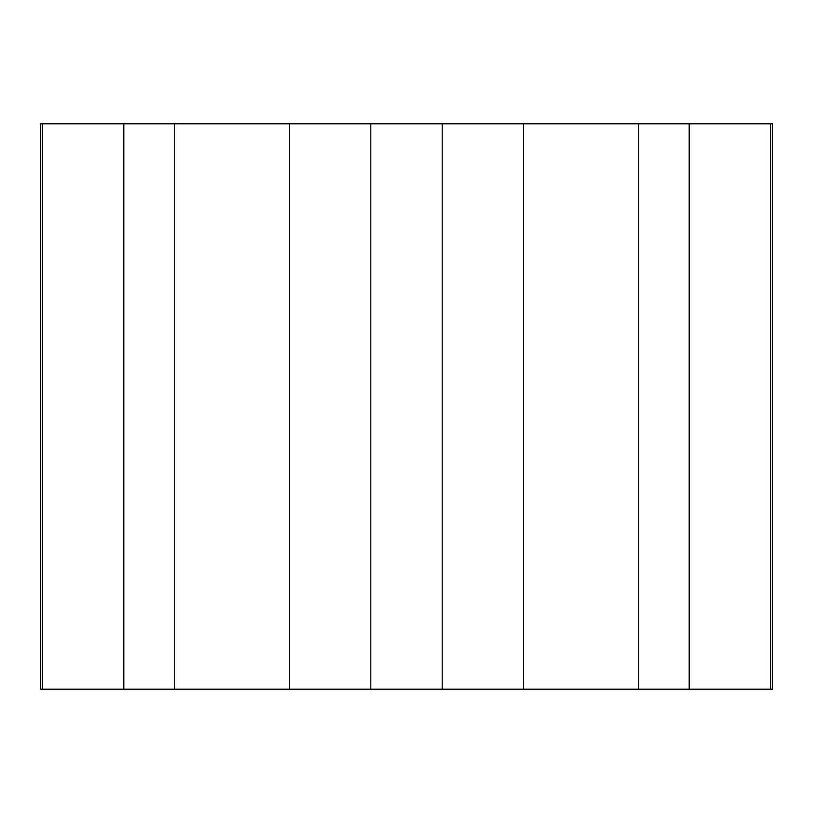 <?xml version="1.0" encoding="UTF-8"?>
<svg xmlns="http://www.w3.org/2000/svg" width="813" height="813" viewBox="0 0 813 813"><rect width="100%" height="100%" fill="white"/><g stroke="black" fill="none" stroke-linecap="round" stroke-linejoin="round"><path stroke-width="1.22" d="M42.398 689.2L772.35 689.2L772.35 123.8L40.65 123.8L40.65 689.2L42.398 689.2L42.398 123.8M770.602 689.2L770.602 123.8M689.2 689.2L689.2 123.8M638.723 689.2L638.723 123.8M523.602 689.2L523.602 123.8M442.201 689.2L442.201 123.8M370.799 689.2L370.799 123.8M289.398 689.2L289.398 123.8M174.277 689.2L174.277 123.8M123.8 689.2L123.8 123.8"/></g></svg>
